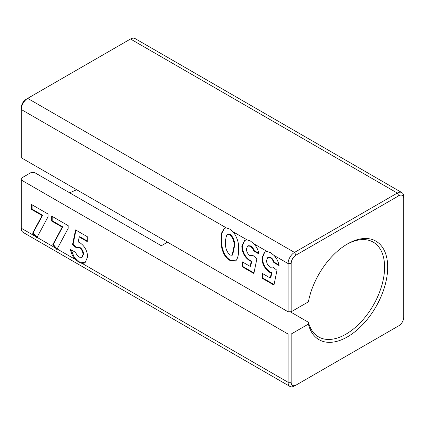 <?xml version="1.0" encoding="UTF-8"?>
<svg xmlns="http://www.w3.org/2000/svg" width="425" height="425" viewBox="0 0 425 425"><rect width="100%" height="100%" fill="white"/><g stroke="black" fill="none" stroke-linecap="round" stroke-linejoin="round"><path stroke-width="0.64" d="M167.514 242.181L161.346 245.746L34.356 172.428L31.237 172.449L21.25 178.218L21.25 179.998L288.076 334.05L291.157 334.05L291.157 382.282A6.906 3.99 120 0 0 296.044 385.103L398.868 325.736A6.906 3.99 120 0 0 403.75 317.278L403.75 198.549A6.906 3.99 120 0 0 398.868 195.728L296.044 255.09A6.906 3.99 120 0 0 291.157 263.553L291.157 311.785L308.396 301.835A56.892 32.847 -60 0 1 347.453 243.961L347.453 243.961A56.892 32.847 -60 0 1 387.685 267.187A56.892 32.847 -60 0 1 347.453 336.871A56.892 32.847 -60 0 1 308.396 324.094L308.444 322.288A54.713 31.588 120 0 0 318.559 336.908A54.713 31.588 120 0 0 345.913 334.199A54.713 31.588 120 0 0 381.655 285.983A54.713 31.588 120 0 0 373.267 242.144A54.713 31.588 120 0 0 346.678 244.423M76.58 189.678A64.706 37.357 -60 0 1 69.45 192.69M401.869 192.605L135.044 38.558A9.09 5.249 120 0 0 130.502 39.01L27.678 98.372A9.09 5.249 120 0 0 21.25 109.501L21.25 157.739L288.076 311.785L288.076 263.553A9.09 5.249 -60 0 1 294.498 252.423L397.322 193.056A9.09 5.249 -60 0 1 401.869 192.605A9.09 5.249 -60 0 1 403.75 196.77L403.75 198.549M274.045 255.452C276.76 258.453 278.433 261.832 279.071 265.582L273.796 262.538C273.068 260.424 271.894 258.857 270.268 257.837L267.739 257.598L266.549 260.509C266.613 263.288 267.787 265.529 270.077 267.24L273.11 267.097L276.988 270.364L273.966 285.09L262.262 278.332L262.262 273.387L270.311 278.035L271.315 272.999L269.726 272.367C264.733 268.828 262.135 264.047 261.933 258.028L264.552 252.062L267.187 251.494L270.56 252.641L274.045 255.452L288.076 263.553L291.157 263.553M253.938 243.844C256.652 246.845 258.331 250.224 258.968 253.98L253.693 250.936C252.965 248.816 251.786 247.249 250.16 246.229L247.637 245.99L246.447 248.901C246.511 251.68 247.685 253.927 249.974 255.632L253.002 255.489L256.886 258.761L253.863 273.482L242.16 266.725L242.16 261.779L250.208 266.427L251.212 261.391L249.624 260.759C244.63 257.221 242.032 252.439 241.83 246.42L244.449 240.454L247.084 239.886L250.458 241.033L253.938 243.844L267.187 251.494M233.235 231.891C237.373 237.74 239.137 243.61 238.537 249.502C238.744 253.826 238.042 257.375 236.422 260.137L235.344 261.046L229.877 260.398C222.843 256.631 220.639 246.001 221.069 239.695L221.611 232.985L224.304 228.299L226.281 227.874L229.782 229.096L233.235 231.891L247.084 239.886M21.25 179.998L21.25 228.23A9.09 5.249 120 0 0 23.131 232.395L289.956 386.442A9.09 5.249 -60 0 1 288.076 382.282L288.076 334.05M35.403 236.401L32.624 233.182L42.096 215.533L31.572 209.456L31.572 204.51L48.052 214.025L48.052 216.787L36.747 237.899L35.403 236.401L21.25 228.23M55.505 248.009L52.727 244.789L62.199 227.141L51.675 221.064L51.675 216.118L68.154 225.627L68.154 228.395L56.849 249.507L55.505 248.009L37.023 237.341M75.501 259.553C72.776 256.551 71.097 253.173 70.46 249.411L75.735 252.455C76.463 254.575 77.642 256.142 79.268 257.162L81.786 257.401L82.981 254.49C82.923 251.712 81.743 249.47 79.454 247.759L76.42 247.903L72.542 244.63L75.565 229.909L87.268 236.667L87.268 241.613L79.22 236.964L78.216 242L79.804 242.633C84.798 246.171 87.396 250.952 87.598 256.971L84.973 262.932L82.344 263.505L79.034 262.315L75.501 259.553L57.125 248.944M77.27 247.398L76.42 247.903M294.498 385.99L296.044 385.103L294.498 385.99A9.09 5.249 -60 0 1 289.956 386.442M291.157 334.05L308.396 324.094M398.868 325.736L397.322 326.628L398.868 325.736M226.281 227.874L21.25 109.501L21.25 107.722A6.906 3.99 -60 0 1 26.132 99.264L27.678 98.372L26.132 99.264L27.678 98.372L294.498 252.423L296.044 255.09M290.259 311.785L308.444 322.288M291.157 311.785L288.076 311.785M76.925 247.594L73.052 244.338L72.542 244.63M73.052 244.338L75.969 230.143M87.268 241.018L79.735 236.667L79.22 236.964M85.228 262.777L79.517 262.039L79.034 262.315M79.517 262.039L74.173 256.976L71.103 249.783M82.03 257.231L83.497 254.192L82.981 254.49M83.497 254.192C83.433 251.414 82.259 249.172 79.969 247.462L79.454 247.759M79.969 247.462L76.936 247.605M57.109 248.976L53.242 244.492L62.714 226.844L52.19 220.766L51.675 221.064M52.19 220.766L52.19 216.41M53.242 244.492L52.727 244.789M62.714 226.844L62.199 227.141M37.007 237.368L33.134 232.884L42.612 215.236L32.087 209.158L31.572 209.456M32.087 209.158L32.087 204.808M33.134 232.884L32.624 233.182M42.612 215.236L42.096 215.533M235.588 260.886L230.393 260.1L229.877 260.398M230.393 260.1C223.353 256.339 221.154 245.703 221.584 239.397L221.069 239.695M221.584 239.397L222.084 232.873L224.57 228.167M232.156 255.244L232.672 254.947L234.435 246.479C235.073 241.958 233.692 237.851 230.281 234.159L228.124 233.947L226.95 234.866C225.962 236.9 225.542 239.397 225.68 242.362C225.016 246.946 226.376 251.159 229.766 255.005L232.156 255.244L233.92 246.776C234.558 242.255 233.176 238.149 229.766 234.457L227.609 234.244M230.281 234.159L229.766 234.457M234.435 246.479L233.92 246.776M253.975 272.951L242.675 266.427L242.16 266.725M242.675 266.427L242.675 262.076M251.212 261.391L251.727 261.093L250.723 266.13L250.208 266.427M251.727 261.093L250.134 260.461L249.624 260.759M250.134 260.461C245.145 256.923 242.548 252.142 242.346 246.123L241.83 246.42M242.346 246.123L244.71 240.316M258.836 253.311L254.208 250.638L253.693 250.936M254.208 250.638C253.481 248.524 252.301 246.952 250.676 245.932L250.16 246.229M250.676 245.932L248.147 245.692L247.637 245.99M274.077 284.559L262.777 278.035L262.262 278.332M262.777 278.035L262.777 273.684M271.315 272.999L271.83 272.701L270.826 277.737L270.311 278.035M271.83 272.701L270.242 272.069L269.726 272.367M270.242 272.069C265.248 268.531 262.65 263.75 262.448 257.731L261.933 258.028M262.448 257.731L264.812 251.924M278.938 264.913L274.311 262.241L273.796 262.538M274.311 262.241C273.583 260.127 272.404 258.559 270.778 257.539L270.268 257.837M270.778 257.539L268.249 257.3L267.739 257.598M82.344 263.505L288.076 382.282L291.157 382.282M398.868 195.728L397.322 193.056L130.502 39.01M81.786 257.401L82.301 257.104"/></g></svg>
